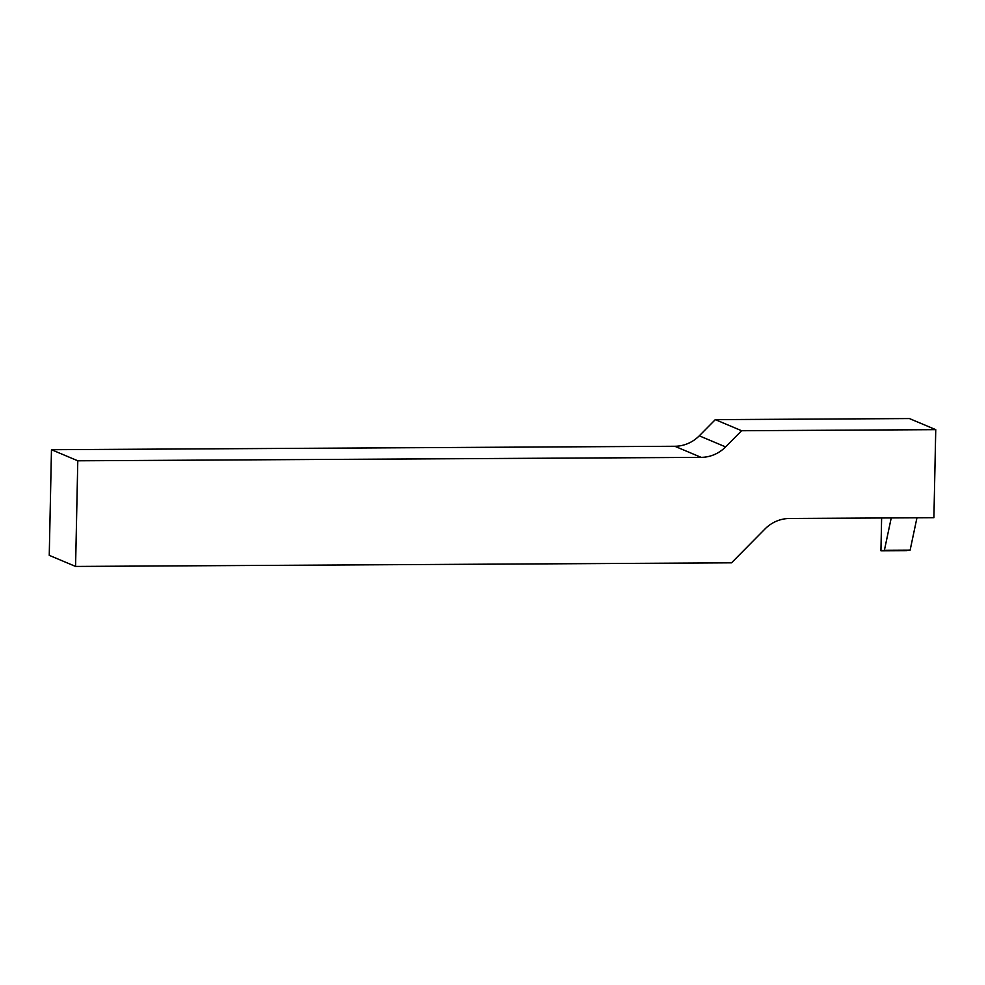 <?xml version="1.0" encoding="UTF-8"?>
<svg xmlns="http://www.w3.org/2000/svg" width="985" height="985" viewBox="0 0 985 985"><rect width="100%" height="100%" fill="white"/><g stroke="black" fill="none" stroke-linecap="round" stroke-linejoin="round"><path stroke-width="1.48" d="M75.574 566.437L731.498 562.829L765.025 528.945A35.411 34.106 -67.1 0 1 789.49 518.492L933.903 517.691L935.75 429.657L909.426 418.563L715.295 419.635L699.276 435.813A35.411 34.106 -67.1 0 1 674.811 446.267L51.466 449.702L49.25 555.343L75.574 566.437L77.79 460.795L51.466 449.702M916.949 517.79L910.128 550.135L906.656 550.627L880.935 550.763L881.624 517.987M891.228 517.938L884.407 550.27L910.128 550.135M884.407 550.27L880.935 550.763M935.75 429.657L741.619 430.728L725.6 446.907A35.411 34.106 -67.1 0 1 701.135 457.36L77.79 460.795M741.619 430.728L715.295 419.635M701.135 457.36L674.811 446.267M725.6 446.907L699.276 435.813"/></g></svg>
